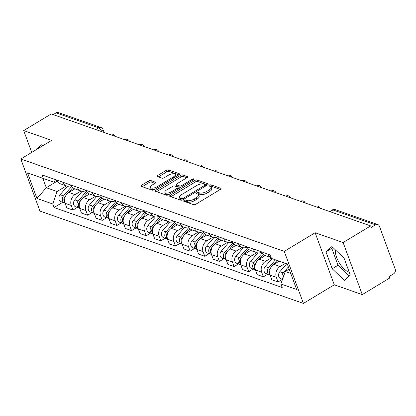 <?xml version="1.0" encoding="UTF-8"?>
<svg xmlns="http://www.w3.org/2000/svg" width="416" height="416" viewBox="0 0 416 416"><rect width="100%" height="100%" fill="white"/><g stroke="black" fill="none" stroke-linecap="round" stroke-linejoin="round"><path stroke-width="0.62" d="M184.127 200.45A1.212 0.484 -20.2 0 0 183.633 201.094A1.212 0.484 -20.2 0 0 183.82 201.25L193.612 204.682A1.732 0.692 -20.2 0 0 195.894 204.183L220.35 189.426A1.732 0.692 -20.2 0 0 221.052 188.505A1.732 0.692 -20.2 0 0 220.787 188.282L210.995 184.85A1.212 0.484 -20.2 0 0 209.399 185.198A1.212 0.484 -20.2 0 0 208.91 185.843A1.212 0.484 -20.2 0 0 209.092 185.999L210.361 186.441A5.538 2.21 -20.2 0 1 211.214 187.153A5.538 2.21 -20.2 0 1 208.962 190.096L206.924 191.329A5.538 2.21 -20.2 0 1 199.628 192.92L198.359 192.473A1.212 0.484 -20.2 0 0 196.763 192.821A1.212 0.484 -20.2 0 0 196.269 193.466A1.212 0.484 -20.2 0 0 196.456 193.622L197.725 194.069A5.538 2.21 -20.2 0 1 198.572 194.776A5.538 2.21 -20.2 0 1 196.326 197.725L194.288 198.957A5.538 2.21 -20.2 0 1 186.987 200.548L185.723 200.101A1.212 0.484 -20.2 0 0 184.127 200.45M349.175 272.022A13.754 5.491 58.9 0 1 348.306 271.799A13.754 5.491 58.9 0 1 339.009 262.387A13.754 5.491 58.9 0 1 335.603 250.084M150.8 180.534A1.732 0.692 -20.2 0 0 148.517 181.033L141.653 185.172A1.732 0.692 -20.2 0 0 140.951 186.092A1.732 0.692 -20.2 0 0 141.216 186.316L152.095 190.128A1.732 0.692 -20.2 0 0 154.372 189.634L178.833 174.871A1.732 0.692 -20.2 0 0 179.535 173.95A1.732 0.692 -20.2 0 0 179.27 173.727L168.397 169.915A1.732 0.692 -20.2 0 0 166.114 170.414L157.825 175.417A1.732 0.692 -20.2 0 0 157.123 176.337A1.732 0.692 -20.2 0 0 157.388 176.556L162.042 178.188A1.732 0.692 -20.2 0 0 164.325 177.694L168.433 175.209A4.628 1.846 -20.2 0 1 175.245 174.476A4.628 1.846 -20.2 0 1 173.363 176.94L157.264 186.659A4.628 1.846 -20.2 0 1 150.452 187.392A4.628 1.846 -20.2 0 1 152.329 184.928L155.017 183.31A1.732 0.692 -20.2 0 0 155.719 182.39A1.732 0.692 -20.2 0 0 155.454 182.166L150.8 180.534L151.356 182.052A1.732 0.692 -20.2 0 0 149.074 182.551L142.241 186.675M315.13 232.731L334.287 284.788L362.268 294.601L343.112 242.538L315.13 232.731L284.263 251.363L20.8 159.011L51.672 140.379L23.691 130.572L51.241 113.942L370.661 225.914L371.218 227.432L375.513 224.843L332.977 209.934A3.526 1.409 -121.1 0 0 332.275 209.95L329.644 211.536M343.112 242.538L370.661 225.914M170.316 195.218A1.732 0.692 -20.2 0 0 169.614 196.139A1.732 0.692 -20.2 0 0 169.879 196.362L180.757 200.174A1.732 0.692 -20.2 0 0 183.035 199.68L207.496 184.917A1.732 0.692 -20.2 0 0 208.198 183.997A1.732 0.692 -20.2 0 0 207.932 183.773L197.059 179.962A1.732 0.692 -20.2 0 0 194.776 180.461L170.316 195.218L170.867 196.711M166.426 195.151L155.548 191.339A1.732 0.692 -20.2 0 1 155.282 191.116A1.732 0.692 -20.2 0 1 155.984 190.195L180.445 175.438A1.732 0.692 -20.2 0 1 182.728 174.938L187.382 176.571A1.732 0.692 -20.2 0 1 187.647 176.795A1.732 0.692 -20.2 0 1 186.945 177.715L177.024 183.7A1.732 0.692 -20.2 0 0 176.322 184.621A1.732 0.692 -20.2 0 0 176.587 184.844L179.676 185.926A1.732 0.692 -20.2 0 0 181.953 185.427L192.28 179.197A1.212 0.484 -20.2 0 1 194.064 179.005A1.212 0.484 -20.2 0 1 193.57 179.65L168.704 194.657A1.732 0.692 -20.2 0 1 166.426 195.151M362.268 294.601L389.813 277.971L389.256 276.453L393.546 273.863A3.526 2.912 109.3 0 0 395.2 269.157L379.397 226.205A3.526 2.912 109.3 0 0 377.796 224.546A3.526 2.912 109.3 0 0 375.513 224.843M334.287 284.788L303.415 303.42L39.952 211.068L20.8 159.011M23.691 130.572L31.73 152.412M53.186 114.624L56.092 112.871A3.526 2.912 -70.7 0 1 58.375 112.58L100.906 127.488A3.526 2.912 109.3 0 0 98.623 127.78L56.092 112.871M261.56 251.862A8.112 6.698 109.3 0 0 265.216 255.606L271.222 257.712A8.112 6.698 -70.7 0 1 267.753 254.036M279.198 261.16L273.931 264.342A8.112 6.698 109.3 0 0 270.13 275.168L276.328 277.337A8.112 6.698 -70.7 0 1 280.129 266.516L285.397 263.333M276.328 277.337L278.028 281.97L282.412 279.323M270.13 275.168L271.835 279.796L278.028 281.97M261.68 252.164A8.112 6.698 -70.7 0 1 256.766 252.642A8.112 6.698 -70.7 0 1 253.105 248.903M267.764 274.191L263.385 276.832L261.68 272.204A8.112 6.698 -70.7 0 1 265.481 261.378L271.284 257.878M246.912 246.73A8.112 6.698 109.3 0 0 250.567 250.468L256.766 252.642L250.832 256.246A8.112 6.698 -70.7 0 0 247.031 267.072L248.737 271.7L253.12 269.053M265.236 255.611L259.282 259.204A8.112 6.698 109.3 0 0 255.481 270.031L257.187 274.659L263.385 276.832M247.031 247.026A8.112 6.698 -70.7 0 1 242.117 247.51A8.112 6.698 -70.7 0 1 238.462 243.766M232.263 241.597A8.112 6.698 109.3 0 0 235.919 245.336L242.117 247.51M250.593 250.479L244.634 254.072A8.112 6.698 109.3 0 0 240.838 264.898L242.538 269.526L248.737 271.7M232.383 241.894A8.112 6.698 -70.7 0 1 227.469 242.372A8.112 6.698 -70.7 0 1 223.813 238.633M238.472 263.921L234.088 266.562L232.388 261.934A8.112 6.698 -70.7 0 1 236.184 251.108L242.143 247.515M217.615 236.46A8.112 6.698 109.3 0 0 221.276 240.204L215.342 243.802A8.112 6.698 109.3 0 0 211.541 254.628L213.247 259.256L219.44 261.43L217.74 256.802A8.112 6.698 -70.7 0 1 221.536 245.976L227.495 242.382M235.945 245.346L229.991 248.94A8.112 6.698 109.3 0 0 226.19 259.761L227.89 264.394L234.088 266.562M217.734 236.761A8.112 6.698 -70.7 0 1 212.826 237.24A8.112 6.698 -70.7 0 1 209.165 233.501M223.824 258.783L219.44 261.43M202.966 231.327A8.112 6.698 109.3 0 0 206.627 235.066L212.826 237.24L206.892 240.843A8.112 6.698 -70.7 0 0 203.091 251.664L204.797 256.298L209.175 253.651M203.091 231.624A8.112 6.698 -70.7 0 1 198.177 232.107A8.112 6.698 -70.7 0 1 194.516 228.363M188.323 226.195A8.112 6.698 109.3 0 0 191.979 229.934L198.177 232.107M206.648 235.076L200.694 238.67A8.112 6.698 109.3 0 0 196.893 249.496L198.598 254.124L204.797 256.298M188.443 226.491A8.112 6.698 -70.7 0 1 183.529 226.97A8.112 6.698 -70.7 0 1 179.873 223.231M194.532 248.518L190.148 251.16L188.443 246.532A8.112 6.698 -70.7 0 1 192.244 235.706L198.198 232.112M173.675 221.057A8.112 6.698 109.3 0 0 177.33 224.796L183.529 226.97M192.005 229.939L186.046 233.537A8.112 6.698 109.3 0 0 182.25 244.358L183.95 248.986L190.148 251.16M173.794 221.354A8.112 6.698 -70.7 0 1 168.88 221.837A8.112 6.698 -70.7 0 1 165.225 218.093M179.884 243.381L175.5 246.028L173.8 241.4A8.112 6.698 -70.7 0 1 177.596 230.573L183.55 226.98M159.026 215.925A8.112 6.698 109.3 0 0 162.687 219.664L168.88 221.837M177.356 224.806L171.397 228.4A8.112 6.698 109.3 0 0 167.601 239.226L169.302 243.854L175.5 246.028M159.146 216.221A8.112 6.698 -70.7 0 1 154.237 216.7A8.112 6.698 -70.7 0 1 150.576 212.961M165.235 238.248L160.852 240.89L159.151 236.262A8.112 6.698 -70.7 0 1 162.947 225.441L168.906 221.842M144.378 210.787A8.112 6.698 109.3 0 0 148.039 214.531L154.237 216.7M162.708 219.674L156.754 223.267A8.112 6.698 109.3 0 0 152.953 234.088L154.658 238.722L160.852 240.89M144.503 211.089A8.112 6.698 -70.7 0 1 139.589 211.567A8.112 6.698 -70.7 0 1 135.928 207.828M150.587 233.111L146.208 235.758L144.503 231.13A8.112 6.698 -70.7 0 1 148.304 220.303L154.258 216.71M129.735 205.655A8.112 6.698 109.3 0 0 133.39 209.394L139.589 211.567M148.06 214.536L142.106 218.13A8.112 6.698 109.3 0 0 138.304 228.956L140.01 233.584L146.208 235.758M129.854 205.951A8.112 6.698 -70.7 0 1 124.94 206.435A8.112 6.698 -70.7 0 1 121.285 202.691M135.938 227.978L131.56 230.625L129.854 225.992A8.112 6.698 -70.7 0 1 133.656 215.171L139.61 211.578M115.086 200.522A8.112 6.698 109.3 0 0 118.742 204.261L124.94 206.435M133.411 209.404L127.457 212.997A8.112 6.698 109.3 0 0 123.661 223.824L125.362 228.452L131.56 230.625M115.206 200.819A8.112 6.698 -70.7 0 1 110.292 201.297A8.112 6.698 -70.7 0 1 106.636 197.558M121.295 222.846L116.912 225.488L115.211 220.86A8.112 6.698 -70.7 0 1 119.007 210.033L124.961 206.44M100.438 195.385A8.112 6.698 109.3 0 0 104.099 199.129L110.292 201.297M118.768 204.266L112.809 207.865A8.112 6.698 109.3 0 0 109.013 218.686L110.713 223.319L116.912 225.488M100.558 195.681A8.112 6.698 -70.7 0 1 95.649 196.165A8.112 6.698 -70.7 0 1 91.988 192.426M106.647 217.708L102.263 220.355L100.563 215.727A8.112 6.698 -70.7 0 1 104.359 204.901L110.318 201.308M85.79 190.252A8.112 6.698 109.3 0 0 89.45 193.991L95.649 196.165M104.12 199.134L98.166 202.727A8.112 6.698 109.3 0 0 94.364 213.554L96.07 218.182L102.263 220.355M85.914 190.549A8.112 6.698 -70.7 0 1 81 191.032A8.112 6.698 -70.7 0 1 77.34 187.288M91.998 212.576L87.62 215.218L85.914 210.59A8.112 6.698 -70.7 0 1 89.716 199.768L95.67 196.17M71.146 185.115A8.112 6.698 109.3 0 0 74.802 188.859L81 191.032M89.471 194.002L83.517 197.595A8.112 6.698 109.3 0 0 79.716 208.421L81.422 213.049L87.62 215.218M71.266 185.416A8.112 6.698 -70.7 0 1 66.352 185.895A8.112 6.698 -70.7 0 1 62.696 182.156M77.35 207.444L72.972 210.085L71.266 205.457A8.112 6.698 -70.7 0 1 75.067 194.631L81.021 191.038M56.498 179.982A8.112 6.698 109.3 0 0 60.154 183.721L66.352 185.895M74.823 188.864L68.869 192.457A8.112 6.698 109.3 0 0 65.073 203.284L66.773 207.912L72.972 210.085M287.274 263.994L271.497 258.456L270.182 254.888L42.026 174.907L43.337 178.474L53.633 182.094L42.838 178.308L46.301 187.72L57.096 191.5L66.373 185.905M289.162 269.126L285.256 271.482L290.732 273.4M271.497 258.456L287.269 263.983L296.65 289.484L280.878 283.951L285.256 271.482M57.096 191.5L52.718 203.975L54.033 207.542L282.188 287.518L280.878 283.951M52.718 203.975L36.946 198.448L27.565 172.947L43.337 178.474M284.263 251.363L303.415 303.42M332.186 268.746L344.36 280.379L350.308 275.101L344.084 258.185L331.916 246.553L325.962 251.836L332.186 268.746L338 265.236L349.279 276.016M42.671 145.813L41.6 144.789L35.729 149.999M57.096 181.204L46.301 187.72L36.946 198.448M56.623 180.289L53.633 182.094M62.707 202.306L54.033 207.542M42.838 178.308L27.565 172.947M332.81 247.411L331.781 248.326L338 265.236M331.781 248.326L325.962 251.836M42.494 145.647L41.543 146.489M185.188 201.729A1.212 0.484 -20.2 0 1 186.28 201.62L187.548 202.062A5.538 2.21 -20.2 0 0 194.844 200.476L194.288 198.957M198.572 194.776L199.134 196.295A5.538 2.21 -20.2 0 1 196.882 199.243L194.844 200.476M211.214 187.153L211.77 188.672A5.538 2.21 -20.2 0 1 209.518 191.615L207.48 192.847A5.538 2.21 -20.2 0 1 200.184 194.438L198.916 193.991A1.212 0.484 -20.2 0 0 197.824 194.106M220.324 189.441L211.557 186.368A1.212 0.484 -20.2 0 0 210.46 186.477M207.47 184.933L197.616 181.48A1.732 0.692 -20.2 0 0 195.333 181.979L170.903 196.721M181.646 198.671A1.212 0.484 -20.2 0 0 183.238 198.323L204.708 185.37A1.212 0.484 -20.2 0 0 205.202 184.725A1.212 0.484 -20.2 0 0 205.015 184.569L203.679 184.101A5.538 2.21 -20.2 0 0 196.383 185.687L181.709 194.548A5.538 2.21 -20.2 0 0 179.457 197.491A5.538 2.21 -20.2 0 0 180.31 198.203L181.646 198.671L182.156 200.07M179.457 197.491L180.014 199.009A5.538 2.21 -20.2 0 0 180.866 199.722L180.31 198.203M181.995 200.117L180.866 199.722M156.572 191.698L181.002 176.956L180.445 175.438M186.914 177.731L183.284 176.457A1.732 0.692 -20.2 0 0 181.002 176.956M176.322 184.621L176.878 186.139A1.732 0.692 -20.2 0 0 177.143 186.363L180.232 187.444A1.732 0.692 -20.2 0 0 180.56 187.502M166.728 189.909A4.628 1.846 -20.2 0 0 164.85 192.374A4.628 1.846 -20.2 0 0 171.662 191.641L177.336 188.214A1.732 0.692 -20.2 0 0 178.038 187.294A1.732 0.692 -20.2 0 0 177.772 187.075L174.684 185.988A1.732 0.692 -20.2 0 0 172.401 186.488L166.728 189.909M164.85 192.374L165.407 193.892A4.628 1.846 -20.2 0 0 169.099 194.418M154.986 183.326L151.356 182.052M150.452 187.392L151.008 188.911A4.628 1.846 -20.2 0 0 154.7 189.436M175.734 176.743A4.628 1.846 -20.2 0 0 175.802 175.994L175.245 174.476M178.807 174.886L168.953 171.434A1.732 0.692 -20.2 0 0 166.67 171.928L158.413 176.914M288.361 266.952L283.208 272.917A4.41 3.64 109.3 0 0 282.693 278.782M286.692 263.791L279.828 271.731A4.41 3.64 109.3 0 0 280.842 278.772L282.49 279.349M288.985 268.642L287.924 269.87M284.32 274.149A4.41 3.64 109.3 0 0 283.587 276.229M275.428 259.834L268.564 267.784A4.41 3.64 109.3 0 0 269.578 274.825A4.41 3.64 109.3 0 0 270.052 274.95M272.048 258.648L265.184 266.599A4.41 3.64 109.3 0 0 266.198 273.64L269.578 274.825M277.025 260.395L273.156 264.878M270.956 267.42L270.161 268.346A4.41 3.64 109.3 0 0 269.942 274.576M262.168 253.1L253.916 262.652A4.41 3.64 109.3 0 0 254.93 269.688A4.41 3.64 109.3 0 0 255.408 269.812M257.925 252.912L250.536 261.466A4.41 3.64 109.3 0 0 251.55 268.502L254.93 269.688M263.172 254.342L258.508 259.74M256.308 262.288L255.512 263.208A4.41 3.64 109.3 0 0 255.294 269.443M247.52 247.967L239.268 257.514A4.41 3.64 109.3 0 0 240.282 264.555A4.41 3.64 109.3 0 0 240.76 264.68M243.277 247.78L235.888 256.329A4.41 3.64 109.3 0 0 236.902 263.37L240.282 264.555M248.524 249.21L243.859 254.608M241.66 257.15L240.864 258.076A4.41 3.64 109.3 0 0 240.646 264.306M232.872 242.83L224.619 252.382A4.41 3.64 109.3 0 0 225.633 259.418A4.41 3.64 109.3 0 0 226.112 259.542M228.628 242.642L221.239 251.196A4.41 3.64 109.3 0 0 222.253 258.237L225.633 259.418M233.875 244.072L229.211 249.475M227.016 252.018L226.216 252.938A4.41 3.64 109.3 0 0 225.997 259.173M218.223 237.697L209.976 247.244A4.41 3.64 109.3 0 0 210.99 254.285A4.41 3.64 109.3 0 0 211.463 254.41M213.98 237.51L206.596 246.064A4.41 3.64 109.3 0 0 207.605 253.1L210.99 254.285M219.232 238.94L214.568 244.338M212.368 246.88L211.572 247.806A4.41 3.64 109.3 0 0 211.349 254.036M203.575 232.565L195.328 242.112A4.41 3.64 109.3 0 0 196.342 249.153A4.41 3.64 109.3 0 0 196.82 249.278M199.337 232.378L191.948 240.926A4.41 3.64 109.3 0 0 192.962 247.967L196.342 249.153M204.584 233.808L199.919 239.205M197.72 241.748L196.924 242.674A4.41 3.64 109.3 0 0 196.706 248.903M188.932 227.427L180.679 236.98A4.41 3.64 109.3 0 0 181.693 244.015A4.41 3.64 109.3 0 0 182.172 244.14M184.688 227.24L177.299 235.794A4.41 3.64 109.3 0 0 178.313 242.83L181.693 244.015M189.935 228.67L185.271 234.068M183.071 236.616L182.276 237.536A4.41 3.64 109.3 0 0 182.057 243.771M174.283 222.295L166.031 231.842A4.41 3.64 109.3 0 0 167.045 238.883A4.41 3.64 109.3 0 0 167.523 239.008M170.04 222.108L162.651 230.656A4.41 3.64 109.3 0 0 163.665 237.697L167.045 238.883M175.287 223.538L170.622 228.935M168.428 231.478L167.627 232.404A4.41 3.64 109.3 0 0 167.409 238.633M159.635 217.157L151.388 226.71A4.41 3.64 109.3 0 0 152.396 233.75A4.41 3.64 109.3 0 0 152.875 233.875M155.392 216.975L148.008 225.524A4.41 3.64 109.3 0 0 149.016 232.565L152.396 233.75M160.638 218.405L155.979 223.803M153.78 226.346L152.984 227.266A4.41 3.64 109.3 0 0 152.76 233.501M144.986 212.025L136.739 221.572A4.41 3.64 109.3 0 0 137.753 228.613A4.41 3.64 109.3 0 0 138.232 228.738M140.743 211.838L133.359 220.392A4.41 3.64 109.3 0 0 134.373 227.427L137.753 228.613M145.995 213.268L141.331 218.665M139.131 221.213L138.336 222.134A4.41 3.64 109.3 0 0 138.117 228.363M130.343 206.892L122.091 216.44A4.41 3.64 109.3 0 0 123.105 223.48A4.41 3.64 109.3 0 0 123.583 223.605M126.1 206.705L118.711 215.254A4.41 3.64 109.3 0 0 119.725 222.295L123.105 223.48M131.347 208.135L126.682 213.533M124.483 216.076L123.687 217.001A4.41 3.64 109.3 0 0 123.469 223.231M115.695 201.755L107.442 211.307A4.41 3.64 109.3 0 0 108.456 218.343A4.41 3.64 109.3 0 0 108.935 218.468M111.452 201.568L104.062 210.122A4.41 3.64 109.3 0 0 105.076 217.162L108.456 218.343M116.698 202.998L112.034 208.395M109.84 210.943L109.039 211.864A4.41 3.64 109.3 0 0 108.82 218.098M101.046 196.622L92.799 206.17A4.41 3.64 109.3 0 0 93.808 213.21A4.41 3.64 109.3 0 0 94.286 213.335M96.803 196.435L89.414 204.984A4.41 3.64 109.3 0 0 90.428 212.025L93.808 213.21M102.05 197.865L97.391 203.263M95.191 205.806L94.39 206.731A4.41 3.64 109.3 0 0 94.172 212.961M86.398 191.485L78.151 201.037A4.41 3.64 109.3 0 0 79.165 208.078A4.41 3.64 109.3 0 0 79.643 208.203M82.155 191.303L74.771 199.852A4.41 3.64 109.3 0 0 75.785 206.892L79.165 208.078M87.407 192.733L82.742 198.13M80.543 200.673L79.747 201.599A4.41 3.64 109.3 0 0 79.529 207.828M71.755 186.352L63.502 195.905A4.41 3.64 109.3 0 0 64.516 202.94A4.41 3.64 109.3 0 0 64.995 203.065M67.512 186.165L60.122 194.719A4.41 3.64 109.3 0 0 61.136 201.755L64.516 202.94M72.758 187.595L68.094 192.993M65.894 195.541L65.099 196.461A4.41 3.64 109.3 0 0 64.88 202.696M101.67 131.622L101.618 131.477A3.526 1.409 -121.1 0 0 98.623 127.78L95.716 129.537M101.483 131.555L101.618 131.477A3.526 1.404 159.8 0 0 103.048 129.6A3.526 3.526 0 0 0 100.906 127.488M79.716 208.421L85.914 210.59M94.364 213.554L100.563 215.727M109.013 218.686L115.211 220.86M123.661 223.824L129.854 225.992M138.304 228.956L144.503 231.13M152.953 234.088L159.151 236.262M167.601 239.226L173.8 241.4M182.25 244.358L188.443 246.532M196.893 249.496L203.091 251.664M211.541 254.628L217.74 256.802M226.19 259.761L232.388 261.934M240.838 264.898L247.031 267.072M255.481 270.031L261.68 272.204M65.073 203.284L71.266 205.457M68.869 192.457L75.067 194.631M83.517 197.595L89.716 199.768M98.166 202.727L104.359 204.901M112.809 207.865L119.007 210.033M127.457 212.997L133.656 215.171M142.106 218.13L148.304 220.303M156.754 223.267L162.947 225.441M171.397 228.4L177.596 230.573M186.046 233.537L192.244 235.706M200.694 238.67L206.892 240.843M215.342 243.802L221.536 245.976M229.991 248.94L236.184 251.108M244.634 254.072L250.832 256.246M259.282 259.204L265.481 261.378M273.931 264.342L280.129 266.516M316.202 206.825A3.526 1.409 -121.1 0 0 315.032 206.414M301.553 201.687A3.526 1.409 -121.1 0 0 300.388 201.282M286.905 196.555A3.526 1.409 -121.1 0 0 285.74 196.144M272.262 191.422A3.526 1.409 -121.1 0 0 271.092 191.012M257.613 186.285A3.526 1.409 -121.1 0 0 256.443 185.879M242.965 181.152A3.526 1.409 -121.1 0 0 241.8 180.742M228.316 176.015A3.526 1.409 -121.1 0 0 227.152 175.609M213.668 170.882A3.526 1.409 -121.1 0 0 212.503 170.472M199.025 165.75A3.526 1.409 -121.1 0 0 197.855 165.339M184.376 160.612A3.526 1.409 -121.1 0 0 183.212 160.207M169.728 155.48A3.526 1.409 -121.1 0 0 168.563 155.069M155.08 150.342A3.526 1.409 -121.1 0 0 153.915 149.937M140.436 145.21A3.526 1.409 -121.1 0 0 139.266 144.799M125.788 140.078A3.526 1.409 -121.1 0 0 124.623 139.667M111.14 134.94A3.526 1.409 -121.1 0 0 109.975 134.534M330.07 211.687L332.977 209.934A3.526 2.912 109.3 0 1 335.26 209.638A3.526 3.526 0 0 0 332.275 209.95M187.548 202.062L186.987 200.548M196.882 199.243L196.326 197.725M198.916 193.991L198.359 192.473M200.184 194.438L199.628 192.92M207.48 192.847L206.924 191.329M209.518 191.615L208.962 190.096M211.557 186.368L210.995 184.85M220.995 188.843L220.787 188.282M186.28 201.62L185.723 200.101M195.333 181.979L194.776 180.461M197.616 181.48L197.059 179.962M208.14 184.34L207.932 183.773M183.612 199.332L183.238 198.323M205.083 186.373L204.708 185.37M156.536 191.688L155.984 190.195M183.284 176.457L182.728 174.938M187.59 177.133L187.382 176.571M177.143 186.363L176.587 184.844M180.232 187.444L179.676 185.926M182.322 186.436L181.953 185.427M192.65 180.201L192.28 179.197M172.032 192.65L171.662 191.641M177.705 189.223L177.336 188.214M155.662 182.728L155.454 182.166M157.633 187.663L157.264 186.659M173.737 177.949L173.363 176.94M158.371 176.904L157.825 175.417M166.67 171.928L166.114 170.414M168.953 171.434L168.397 169.915M179.478 174.294L179.27 173.727M142.204 186.659L141.653 185.172M149.074 182.551L148.517 181.033M283.208 272.917L279.828 271.731M268.564 267.784L265.184 266.599M270.436 268.44L270.161 268.346M253.916 262.652L250.536 261.466M255.793 263.307L255.512 263.208M239.268 257.514L235.888 256.329M241.145 258.175L240.864 258.076M224.619 252.382L221.239 251.196M226.496 253.037L226.216 252.938M209.976 247.244L206.596 246.064M211.848 247.905L211.572 247.806M195.328 242.112L191.948 240.926M197.205 242.772L196.924 242.674M180.679 236.98L177.299 235.794M182.556 237.635L182.276 237.536M166.031 231.842L162.651 230.656M167.908 232.502L167.627 232.404M151.388 226.71L148.008 225.524M153.26 227.365L152.984 227.266M136.739 221.572L133.359 220.392M138.616 222.232L138.336 222.134M122.091 216.44L118.711 215.254M123.968 217.1L123.687 217.001M107.442 211.307L104.062 210.122M109.32 211.962L109.039 211.864M92.799 206.17L89.414 204.984M94.671 206.83L94.39 206.731M78.151 201.037L74.771 199.852M80.028 201.692L79.747 201.599M63.502 195.905L60.122 194.719M65.38 196.56L65.099 196.461M319.925 208.13A3.526 3.526 0 0 0 315 206.404M305.282 202.998A3.526 3.526 0 0 0 300.352 201.266M290.633 197.86A3.526 3.526 0 0 0 285.704 196.134M275.985 192.728A3.526 3.526 0 0 0 271.06 191.001M261.336 187.59A3.526 3.526 0 0 0 256.412 185.864M246.693 182.458A3.526 3.526 0 0 0 241.764 180.731M232.045 177.325A3.526 3.526 0 0 0 227.115 175.594M217.396 172.188A3.526 3.526 0 0 0 212.472 170.461M202.748 167.055A3.526 3.526 0 0 0 197.824 165.329M188.105 161.918A3.526 3.526 0 0 0 183.175 160.191M173.456 156.785A3.526 3.526 0 0 0 168.527 155.059M158.808 151.653A3.526 3.526 0 0 0 153.884 149.926M144.16 146.515A3.526 3.526 0 0 0 139.235 144.789M129.516 141.383A3.526 3.526 0 0 0 124.587 139.656M114.868 136.25A3.526 3.526 0 0 0 109.938 134.519M221.276 240.204L227.469 242.372M103.048 129.6L104.109 132.475M335.26 209.638L377.796 224.546M205.676 186.014L205.202 184.725M178.558 188.708L178.038 187.294"/></g></svg>
